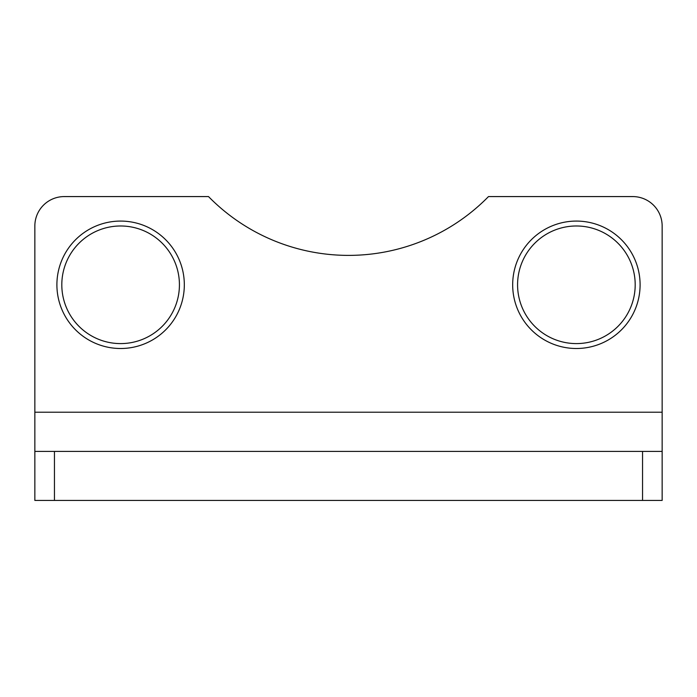 <?xml version="1.0" encoding="UTF-8"?>
<svg xmlns="http://www.w3.org/2000/svg" width="697" height="697" viewBox="0 0 697 697"><rect width="100%" height="100%" fill="white"/><g stroke="black" fill="none" stroke-linecap="round" stroke-linejoin="round"><path stroke-width="1.05" d="M179.425 284.794A58.809 58.809 0 0 0 120.616 225.985A58.809 58.809 0 0 0 61.806 284.794A58.809 58.809 0 0 0 120.616 343.595A58.809 58.809 0 0 0 179.425 284.794M56.901 284.794A63.706 63.706 0 0 1 120.616 221.08A63.706 63.706 0 0 1 184.322 284.794A63.706 63.706 0 0 1 120.616 348.5A63.706 63.706 0 0 1 56.901 284.794M635.194 284.794A58.809 58.809 0 0 0 576.384 225.985A58.809 58.809 0 0 0 517.575 284.794A58.809 58.809 0 0 0 576.384 343.595A58.809 58.809 0 0 0 635.194 284.794M512.678 284.794A63.706 63.706 0 0 1 576.384 221.08A63.706 63.706 0 0 1 640.099 284.794A63.706 63.706 0 0 1 576.384 348.5A63.706 63.706 0 0 1 512.678 284.794M54.453 451.412L54.453 500.429L34.85 500.429L34.85 451.412L662.15 451.412L662.15 500.429L662.15 225.985A29.405 29.405 0 0 0 632.745 196.58L488.492 196.58A196.031 196.031 0 0 1 208.508 196.58L64.255 196.58A29.405 29.405 0 0 0 34.85 225.985L34.85 412.215L662.15 412.215M54.453 500.429L662.15 500.429M34.85 451.412L34.85 412.215M642.547 451.412L642.547 500.429"/></g></svg>
